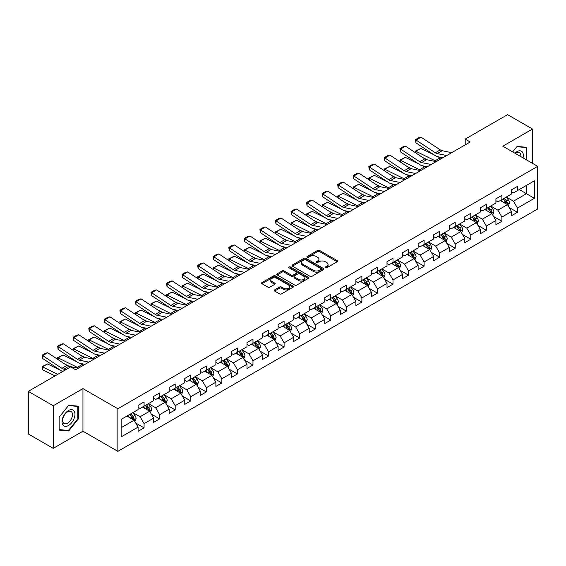 <?xml version="1.0" encoding="UTF-8"?>
<svg xmlns="http://www.w3.org/2000/svg" width="566" height="566" viewBox="0 0 566 566"><rect width="100%" height="100%" fill="white"/><g stroke="black" fill="none" stroke-linecap="round" stroke-linejoin="round"><path stroke-width="0.85" d="M325.415 267.76A0.969 0.559 0 0 0 326.78 267.76L337.18 261.754A1.387 0.799 0 0 0 337.591 261.188A1.387 0.799 0 0 0 337.18 260.622L319.564 250.448A1.387 0.799 0 0 0 317.604 250.448L307.204 256.455A0.969 0.559 0 0 0 306.921 256.851A0.969 0.559 0 0 0 307.204 257.247A0.969 0.559 0 0 0 308.576 257.247L309.92 256.469A4.429 2.554 0 0 1 316.189 256.469L317.653 257.318A4.429 2.554 0 0 1 318.948 259.129A4.429 2.554 0 0 1 317.653 260.933L316.309 261.711A0.969 0.559 0 0 0 316.026 262.108A0.969 0.559 0 0 0 316.309 262.504A0.969 0.559 0 0 0 317.682 262.504L319.026 261.725A4.429 2.554 0 0 1 325.287 261.725L326.759 262.574A4.429 2.554 0 0 1 328.054 264.379A4.429 2.554 0 0 1 326.759 266.19L325.415 266.968A0.969 0.559 0 0 0 325.125 267.364A0.969 0.559 0 0 0 325.415 267.76L325.415 266.968M274.63 289.898A1.387 0.799 0 0 0 274.227 290.464A1.387 0.799 0 0 0 274.63 291.03L279.576 293.881A1.387 0.799 0 0 0 281.535 293.881L293.082 287.217A1.387 0.799 0 0 0 293.492 286.651A1.387 0.799 0 0 0 293.082 286.085L275.465 275.911A1.387 0.799 0 0 0 273.505 275.911L261.959 282.583A1.387 0.799 0 0 0 261.549 283.142A1.387 0.799 0 0 0 261.959 283.707L267.93 287.16A1.387 0.799 0 0 0 269.883 287.16L274.828 284.302A1.387 0.799 0 0 0 275.232 283.736A1.387 0.799 0 0 0 274.828 283.17L271.864 281.465A3.7 2.137 0 0 1 270.781 279.951A3.7 2.137 0 0 1 273.067 277.977A3.7 2.137 0 0 1 277.107 278.437L288.702 285.137A3.7 2.137 0 0 1 289.785 286.651A3.7 2.137 0 0 1 287.5 288.625A3.7 2.137 0 0 1 283.467 288.158L281.535 287.047A1.387 0.799 0 0 0 279.576 287.047L274.63 289.898L274.63 291.03M82.947 388.594L53.232 405.751L28.3 391.361L28.3 433.966L53.232 448.357L82.947 431.2L117.855 451.357L117.855 408.744L82.947 388.594L82.947 431.2M532.514 163.355L532.514 129.041L502.799 146.198L537.7 166.347L117.855 408.744M532.514 129.041L507.582 114.643L465.202 139.116L465.202 144.875M28.3 391.361L70.686 366.888L75.667 369.768L470.183 141.995L465.202 139.116M310.019 276.307A1.387 0.799 0 0 0 311.979 276.307L323.526 269.635A1.387 0.799 0 0 0 323.936 269.069A1.387 0.799 0 0 0 323.526 268.51L305.909 258.337A1.387 0.799 0 0 0 303.949 258.337L292.396 265.001A1.387 0.799 0 0 0 291.992 265.567A1.387 0.799 0 0 0 292.396 266.133L310.019 276.307M289.41 267.966A0.969 0.559 0 0 1 290.393 268.107L308.286 278.437L296.754 285.094A1.387 0.799 0 0 1 294.794 285.094L277.177 274.92L277.177 273.788A1.387 0.799 0 0 0 276.774 274.354A1.387 0.799 0 0 0 277.177 274.92M277.177 273.788L282.123 270.937A1.387 0.799 0 0 1 284.075 270.937L291.221 275.062A1.387 0.799 0 0 0 293.181 275.062L296.464 273.173A1.387 0.799 0 0 0 296.867 272.607A1.387 0.799 0 0 0 296.464 272.041L289.021 267.746A0.969 0.559 0 0 1 288.738 267.35A0.969 0.559 0 0 1 289.339 266.834A0.969 0.559 0 0 1 290.393 266.954L308.307 277.298A1.387 0.799 0 0 1 308.711 277.864A1.387 0.799 0 0 1 308.307 278.422L308.307 277.298M117.855 451.357L537.7 208.96L537.7 166.347M135.755 423.057L144.082 427.861L144.082 423.658L153.655 418.132L153.655 422.335L159.64 418.882L159.64 414.68L169.213 409.147L169.213 413.35L175.198 409.897L175.198 405.695L184.771 400.169L184.771 404.372L190.756 400.919L190.756 396.716L200.329 391.184L200.329 395.386L206.314 391.934L206.314 387.731L215.887 382.206L215.887 386.408L221.865 382.956L221.865 378.746L231.444 373.22L231.444 377.423L237.423 373.97L237.423 369.768L247.002 364.242L247.002 368.445L252.981 364.992L252.981 360.783L262.553 355.257L262.553 359.46L268.539 356.007L268.539 351.804L278.111 346.279L278.111 350.481L284.097 347.022L284.097 342.819L293.669 337.294L293.669 341.496L299.655 338.043L299.655 333.841L309.227 328.315L309.227 332.518L315.212 329.058L315.212 324.856L324.785 319.33L324.785 323.533L330.77 320.08L330.77 315.878L340.343 310.352L340.343 314.555L346.328 311.095L346.328 306.892L355.901 301.367L355.901 305.569L361.886 302.117L361.886 297.914L371.459 292.389L371.459 296.591L377.437 293.131L377.437 288.929L387.017 283.403L387.017 287.606L392.995 284.153L392.995 279.951L402.575 274.418L402.575 278.628L408.553 275.168L408.553 270.965L418.125 265.44L418.125 269.642L424.111 266.19L424.111 261.987L433.683 256.455L433.683 260.657L439.669 257.205L439.669 253.002L449.241 247.476L449.241 251.679L455.227 248.226L455.227 244.024L464.799 238.491L464.799 242.694L470.785 239.241L470.785 235.039L480.357 229.513L480.357 233.716L486.343 230.263L486.343 226.06L495.915 220.528L495.915 224.73L501.901 221.278L501.901 217.075L511.473 211.55L511.473 215.752L517.458 212.3L517.458 208.097L534.41 198.305L534.41 180.802L526.43 185.407L526.43 193.699L534.41 198.305M144.082 427.861L138.097 431.313L138.097 427.111L121.145 436.902L121.145 419.399L138.097 409.607L138.097 405.405L144.082 401.952L144.082 406.155L153.655 400.629L153.655 396.426L159.64 392.974L159.64 397.176L169.213 391.644L169.213 387.441L175.198 383.989L175.198 388.191L184.771 382.666L184.771 378.463L190.756 375.003L190.756 379.213L200.329 373.68L200.329 369.478L206.314 366.025L206.314 370.228L215.887 364.702L215.887 360.5L221.865 357.04L221.865 361.25L231.444 355.717L231.444 351.514L237.423 348.062L237.423 352.264L247.002 346.739L247.002 342.536L252.981 339.076L252.981 343.279L262.553 337.753L262.553 333.551L268.539 330.098L268.539 334.301L278.111 328.775L278.111 324.573L284.097 321.113L284.097 325.316L293.669 319.79L293.669 315.587L299.655 312.135L299.655 316.337L309.227 310.812L309.227 306.609L315.212 303.15L315.212 307.352L324.785 301.827L324.785 297.624L330.77 294.171L330.77 298.374L340.343 292.848L340.343 288.639L346.328 285.186L346.328 289.389L355.901 283.863L355.901 279.661L361.886 276.208L361.886 280.411L371.459 274.885L371.459 270.675L377.437 267.223L377.437 271.425L387.017 265.9L387.017 261.697L392.995 258.245L392.995 262.447L402.575 256.914L402.575 252.712L408.553 249.259L408.553 253.462L418.125 247.936L418.125 243.734L424.111 240.281L424.111 244.484L433.683 238.951L433.683 234.749L439.669 231.296L439.669 235.498L449.241 229.973L449.241 225.77L455.227 222.318L455.227 226.52L464.799 220.988L464.799 216.785L470.785 213.332L470.785 217.535L480.357 212.009L480.357 207.807L486.343 204.347L486.343 208.557L495.915 203.024L495.915 198.822L501.901 195.369L501.901 199.572L511.473 194.046L511.473 189.843L517.458 186.384L517.458 190.593L534.41 180.802M142.483 407.074L149.665 411.22L140.092 416.753L132.911 412.607M138.097 407.308L140.092 408.461L144.082 406.155M140.092 416.753L144.082 423.658M149.665 411.22L153.655 418.132M158.041 398.096L165.222 402.242L155.65 407.768L148.469 403.622M153.655 398.322L155.65 399.476L159.64 397.176M155.65 407.768L159.64 414.68M165.222 402.242L169.213 409.147M173.599 389.111L180.78 393.257L171.208 398.782L164.027 394.643M169.213 389.344L171.208 390.498L175.198 388.191M171.208 398.782L175.198 405.695M180.78 393.257L184.771 400.169M189.157 380.133L196.338 384.279L186.766 389.804L179.585 385.658M184.771 380.359L186.766 381.512L190.756 379.213M186.766 389.804L190.756 396.716M196.338 384.279L200.329 391.184M204.715 371.147L211.896 375.293L202.324 380.819L195.143 376.673M200.329 371.381L202.324 372.534L206.314 370.228M202.324 380.819L206.314 387.731M211.896 375.293L215.887 382.206M220.273 362.169L227.454 366.315L217.882 371.841L210.701 367.695M215.887 362.396L217.882 363.549L221.865 361.25M217.882 371.841L221.865 378.746M227.454 366.315L231.444 373.22M235.831 353.184L243.012 357.33L233.44 362.856L226.259 358.71M231.444 353.417L233.44 354.571L237.423 352.264M233.44 362.856L237.423 369.768M243.012 357.33L247.002 364.242M251.389 344.206L258.57 348.352L248.99 353.877L241.816 349.731M247.002 344.432L248.99 345.585L252.981 343.279M248.99 353.877L252.981 360.783M258.57 348.352L262.553 355.257M266.947 335.221L274.121 339.367L264.548 344.892L257.367 340.746M262.553 335.454L264.548 336.6L268.539 334.301M264.548 344.892L268.539 351.804M274.121 339.367L278.111 346.279M282.505 326.242L289.679 330.388L280.106 335.914L272.925 331.768M278.111 326.469L280.106 327.622L284.097 325.316M280.106 335.914L284.097 342.819M289.679 330.388L293.669 337.294M298.056 317.257L305.237 321.403L295.664 326.929L288.483 322.783M293.669 317.491L295.664 318.637L299.655 316.337M295.664 326.929L299.655 333.841M305.237 321.403L309.227 328.315M313.614 308.279L320.795 312.425L311.222 317.95L304.041 313.805M309.227 308.505L311.222 309.659L315.212 307.352M311.222 317.95L315.212 324.856M320.795 312.425L324.785 319.33M329.171 299.294L336.353 303.44L326.78 308.965L319.599 304.819M324.785 299.527L326.78 300.673L330.77 298.374M326.78 308.965L330.77 315.878M336.353 303.44L340.343 310.352M344.729 290.316L351.911 294.454L342.338 299.987L335.157 295.841M340.343 290.542L342.338 291.695L346.328 289.389M342.338 299.987L346.328 306.892M351.911 294.454L355.901 301.367M360.287 281.33L367.468 285.476L357.896 291.002L350.715 286.856M355.901 281.564L357.896 282.71L361.886 280.411M357.896 291.002L361.886 297.914M367.468 285.476L371.459 292.389M375.845 272.345L383.026 276.491L373.454 282.024L366.273 277.878M371.459 272.579L373.454 273.732L377.437 271.425M373.454 282.024L377.437 288.929M383.026 276.491L387.017 283.403M391.403 263.367L398.584 267.513L389.012 273.038L381.831 268.892M387.017 263.593L389.012 264.747L392.995 262.447M389.012 273.038L392.995 279.951M398.584 267.513L402.575 274.418M406.961 254.382L414.142 258.528L404.563 264.06L397.389 259.914M402.575 254.615L404.563 255.768L408.553 253.462M404.563 264.06L408.553 270.965M414.142 258.528L418.125 265.44M422.519 245.403L429.7 249.549L420.121 255.075L412.939 250.929M418.125 245.63L420.121 246.783L424.111 244.484M420.121 255.075L424.111 261.987M429.7 249.549L433.683 256.455M438.077 236.418L445.251 240.564L435.678 246.097L428.497 241.951M433.683 236.652L435.678 237.805L439.669 235.498M435.678 246.097L439.669 253.002M445.251 240.564L449.241 247.476M453.628 227.44L460.809 231.586L451.236 237.112L444.055 232.966M449.241 227.666L451.236 228.82L455.227 226.52M451.236 237.112L455.227 244.024M460.809 231.586L464.799 238.491M469.186 218.455L476.367 222.601L466.794 228.133L459.613 223.987M464.799 218.688L466.794 219.841L470.785 217.535M466.794 228.133L470.785 235.039M476.367 222.601L480.357 229.513M484.744 209.477L491.925 213.623L482.352 219.148L475.171 215.002M480.357 209.703L482.352 210.856L486.343 208.557M482.352 219.148L486.343 226.06M491.925 213.623L495.915 220.528M500.302 200.491L507.483 204.637L497.91 210.163L490.729 206.024M495.915 200.725L497.91 201.878L501.901 199.572M497.91 210.163L501.901 217.075M507.483 204.637L511.473 211.55M519.248 189.553L526.43 193.699L513.468 201.185L506.287 197.039M511.473 191.74L513.468 192.893L517.458 190.593M513.468 201.185L517.458 208.097M53.232 405.751L53.232 448.357M121.145 427.691L134.107 420.205L126.926 416.06M134.107 420.205L138.097 427.111M509.131 207.489L517.458 212.3M493.573 216.474L501.901 221.278M478.015 225.452L486.343 230.263M462.457 234.437L470.785 239.241M446.899 243.415L455.227 248.226M431.342 252.401L439.669 257.205M415.784 261.379L424.111 266.19M400.226 270.364L408.553 275.168M384.668 279.342L392.995 284.153M369.117 288.327L377.437 293.131M353.559 297.306L361.886 302.117M338.001 306.291L346.328 311.095M322.443 315.269L330.77 320.08M306.885 324.254L315.212 329.058M291.327 333.233L299.655 338.043M275.769 342.218L284.097 347.022M260.211 351.196L268.539 356.007M244.654 360.181L252.981 364.992M229.096 369.166L237.423 373.97M213.538 378.145L221.865 382.956M197.987 387.13L206.314 391.934M182.429 396.108L190.756 400.919M166.871 405.093L175.198 409.897M151.313 414.071L159.64 418.882M526.677 159.987L526.677 147.294L517.055 146.438L512.669 151.9M59.062 430.103L68.691 430.959L78.313 418.989L78.313 406.162L68.691 405.298L59.062 417.269L59.062 430.103M77.811 418.706L78.313 418.989M67.672 430.379L68.691 430.959M325.797 267.895L326.759 267.343A4.429 2.554 0 0 0 328.054 265.532L328.054 264.379M318.948 259.129L318.948 260.275A4.429 2.554 0 0 1 317.653 262.086L316.698 262.638M337.166 261.768L319.564 251.601A1.387 0.799 0 0 0 317.604 251.601L307.593 257.381M323.511 269.649L305.909 259.49A1.387 0.799 0 0 0 303.949 259.49L292.417 266.147M321.078 269.466A0.969 0.559 0 0 0 321.361 269.069A0.969 0.559 0 0 0 321.078 268.68L305.612 259.744A0.969 0.559 0 0 0 304.246 259.744L302.824 260.565A4.429 2.554 0 0 0 301.529 262.376A4.429 2.554 0 0 0 302.824 264.188L313.394 270.286A4.429 2.554 0 0 0 319.663 270.286L321.078 269.466L321.078 270.619A0.969 0.559 0 0 0 321.361 270.223L321.361 269.069M301.529 262.376L301.529 263.53A4.429 2.554 0 0 0 302.824 265.334L302.824 264.188M321.078 270.619L319.663 271.439A4.429 2.554 0 0 1 313.394 271.439L302.824 265.334M277.199 274.935L282.123 272.09L282.123 270.937M296.867 272.607L296.867 273.753A1.387 0.799 0 0 1 296.464 274.319L293.181 276.215A1.387 0.799 0 0 1 291.221 276.215L284.075 272.09A1.387 0.799 0 0 0 282.123 272.09M298.636 279.342A3.7 2.137 0 0 0 302.676 279.809A3.7 2.137 0 0 0 304.961 277.835A3.7 2.137 0 0 0 303.878 276.321L299.789 273.958A1.387 0.799 0 0 0 297.829 273.958L294.553 275.854A1.387 0.799 0 0 0 294.15 276.42A1.387 0.799 0 0 0 294.553 276.986L298.636 279.342L298.636 280.495A3.7 2.137 0 0 0 302.676 280.962A3.7 2.137 0 0 0 304.961 278.981L304.961 277.835M294.15 276.42L294.15 277.573A1.387 0.799 0 0 0 294.553 278.139L294.553 276.986M298.636 280.495L294.553 278.139M289.785 286.651L289.785 287.797A3.7 2.137 0 0 1 287.5 289.778A3.7 2.137 0 0 1 283.467 289.311L281.535 288.193A1.387 0.799 0 0 0 279.576 288.193L274.651 291.037M270.781 279.951L270.781 281.104A3.7 2.137 0 0 0 271.864 282.618L271.864 281.465M274.807 284.316L271.864 282.618M293.082 286.085L293.082 287.217L275.465 277.064A1.387 0.799 0 0 0 273.505 277.064L261.973 283.722M508.268 206.003L509.457 203.017A3.736 2.158 -120 0 0 508.268 199.833L506.209 197.088M415.677 152.877L415.423 151.087L420.899 148.391L434.44 155.077M437.801 156.732L440.107 157.872A10.577 6.106 60 0 1 441.381 158.629M502.615 201.829L501.221 199.961M420.899 148.391L415.911 151.264L435.12 160.751A10.577 6.106 60 0 1 436.393 161.508M415.423 151.087L415.911 151.264L416.024 153.11M427.479 159.867L422.611 157.461M506.903 204.305L507.44 203.173A3.736 2.158 -120 0 0 506.372 200.923L504.313 198.178M503.372 198.723L505.657 201.765A1.903 1.097 60 0 1 506.004 202.345L507.44 203.173M503.117 198.871L505.176 201.616A3.736 2.158 60 0 1 506.245 203.866M446.723 155.544L437.193 153.584A7.054 4.068 60 0 1 435.304 152.756L416.088 140.064L415.911 142.83L435.12 155.523A10.577 6.106 -120 0 0 437.957 156.768L442.86 157.773M451.71 152.664L442.173 150.705A7.054 4.068 60 0 1 440.284 149.877L421.076 137.184L416.088 140.064L415.494 139.611L418.982 137.595L421.076 137.184M415.911 142.83L415.494 139.611M525.566 147.195L526.182 147.556L526.182 159.697M512.69 151.907L516.857 146.721L526.182 147.556M523.026 157.879A9.169 5.292 120 0 0 521.442 151.214A9.169 5.292 120 0 0 514.876 153.174M520.812 156.598A6.941 4.004 120 0 0 519.418 152.615A6.941 4.004 120 0 0 515.272 153.4M68.493 425.505A9.169 5.292 120 0 0 74.974 414.277A9.169 5.292 120 0 0 68.493 410.534A9.169 5.292 120 0 0 62.005 421.762A9.169 5.292 120 0 0 68.493 425.505M67.58 423.156A6.941 4.004 120 0 0 72.115 417.043A6.941 4.004 120 0 0 71.054 411.482A6.941 4.004 120 0 0 67.58 411.822A6.941 4.004 120 0 0 63.045 417.941A6.941 4.004 120 0 0 64.114 423.502A6.941 4.004 120 0 0 67.58 423.156M59.168 417.184L68.493 405.581L77.811 406.416L77.811 418.847L68.493 430.45L59.168 429.615L59.147 417.17M77.195 406.063L77.811 406.416M492.717 214.988L493.899 211.995A3.736 2.158 -120 0 0 492.71 208.812L490.651 206.066M400.12 161.862L399.865 160.072L405.341 157.369L418.882 164.055M422.243 165.718L424.55 166.857A10.577 6.106 60 0 1 425.823 167.607M487.064 210.814L485.663 208.946M405.341 157.369L400.353 160.249L419.562 169.736A10.577 6.106 60 0 1 420.835 170.486M399.865 160.072L400.353 160.249L400.466 162.088M411.921 168.852L407.053 166.446M491.345 213.29L491.882 212.158A3.736 2.158 -120 0 0 490.814 209.908L488.755 207.163M487.821 207.701L490.099 210.75A1.903 1.097 60 0 1 490.446 211.33L491.882 212.158M487.559 207.849L489.618 210.602A3.736 2.158 60 0 1 490.687 212.844M477.159 223.966L478.341 220.981A3.736 2.158 -120 0 0 477.152 217.797L475.093 215.052M384.562 170.84L384.307 169.05L389.783 166.354L403.325 173.04M406.685 174.696L408.992 175.835A10.577 6.106 60 0 1 410.265 176.592M471.506 219.792L470.105 217.924M389.783 166.354L384.795 169.234L404.004 178.714A10.577 6.106 60 0 1 405.277 179.472M384.307 169.05L384.795 169.234L384.908 171.074M396.37 177.83L391.495 175.425M475.787 222.268L476.324 221.136A3.736 2.158 -120 0 0 475.256 218.893L473.197 216.141M472.263 216.686L474.541 219.728A1.903 1.097 60 0 1 474.888 220.308L476.324 221.136M472.002 216.835L474.06 219.58A3.736 2.158 60 0 1 475.129 221.83M431.165 164.522L421.635 162.569A7.054 4.068 60 0 1 419.746 161.742L400.537 149.049L400.353 151.815L419.562 164.508A10.577 6.106 -120 0 0 422.399 165.753L427.302 166.758M436.153 161.643L426.623 159.69A7.054 4.068 60 0 1 424.726 158.862L405.518 146.169L400.537 149.049L399.936 148.589L403.424 146.573L405.518 146.169M400.353 151.815L399.936 148.589M415.607 173.507L406.077 171.548A7.054 4.068 60 0 1 404.188 170.72L384.979 158.027L384.795 160.794L404.004 173.493A10.577 6.106 -120 0 0 406.841 174.731L411.744 175.736M420.595 170.628L411.065 168.675A7.054 4.068 60 0 1 409.176 167.84L389.96 155.148L384.979 158.027L384.378 157.574L387.866 155.558L389.96 155.148M384.795 160.794L384.378 157.574M461.601 232.951L462.783 229.959A3.736 2.158 -120 0 0 461.594 226.775L459.535 224.03M369.004 179.825L368.749 178.035L374.225 175.333L387.767 182.019M391.127 183.681L393.434 184.82A10.577 6.106 60 0 1 394.707 185.57M455.948 228.777L454.548 226.909M374.225 175.333L369.237 178.212L388.446 187.7A10.577 6.106 60 0 1 389.719 188.45M368.749 178.035L369.237 178.212L369.35 180.052M380.812 186.815L375.937 184.41M460.236 231.253L460.766 230.121A3.736 2.158 -120 0 0 459.698 227.872L457.639 225.126M456.705 225.664L458.984 228.714A1.903 1.097 60 0 1 459.33 229.294L460.766 230.121M456.444 225.813L458.502 228.565A3.736 2.158 60 0 1 459.571 230.808M446.043 241.93L447.225 238.944A3.736 2.158 -120 0 0 446.036 235.76L443.977 233.015M353.446 188.803L353.191 187.013L358.667 184.318L372.209 191.004M375.569 192.659L377.876 193.798A10.577 6.106 60 0 1 379.149 194.555M440.39 237.755L438.99 235.895M358.667 184.318L353.679 187.197L372.895 196.678A10.577 6.106 60 0 1 374.161 197.435M353.191 187.013L353.679 187.197L353.792 189.037M365.254 195.794L360.386 193.388M444.678 240.232L445.209 239.1A3.736 2.158 -120 0 0 444.14 236.857L442.081 234.105M441.147 234.649L443.433 237.692A1.903 1.097 60 0 1 443.772 238.272L445.209 239.1M440.886 234.798L442.945 237.543A3.736 2.158 60 0 1 444.013 239.793M430.485 250.915L431.674 247.922A3.736 2.158 -120 0 0 430.478 244.738L428.42 241.993M337.888 197.789L337.633 195.999L343.109 193.296L356.651 199.982M360.011 201.645L362.318 202.784A10.577 6.106 60 0 1 363.591 203.534M424.833 246.741L423.432 244.873M343.109 193.296L338.128 196.176L357.337 205.663A10.577 6.106 60 0 1 358.603 206.413M337.633 195.999L338.128 196.176L338.235 198.015M349.696 204.779L344.828 202.373M429.12 249.217L429.651 248.085A3.736 2.158 -120 0 0 428.582 245.835L426.523 243.09M425.59 243.628L427.875 246.677A1.903 1.097 60 0 1 428.221 247.257L429.651 248.085M425.328 243.776L427.387 246.528A3.736 2.158 60 0 1 428.455 248.778M400.049 182.485L390.519 180.533A7.054 4.068 60 0 1 388.63 179.705L369.421 167.012L369.237 169.779L388.446 182.471A10.577 6.106 -120 0 0 391.283 183.717L396.186 184.721M405.037 179.606L395.507 177.653A7.054 4.068 60 0 1 393.618 176.825L374.409 164.133L369.421 167.012L368.82 166.553L372.308 164.536L374.409 164.133M369.237 169.779L368.82 166.553M384.491 191.471L374.961 189.511A7.054 4.068 60 0 1 373.072 188.683L353.863 175.991L353.679 178.757L372.895 191.457A10.577 6.106 -120 0 0 375.725 192.695L380.628 193.699M389.479 188.591L379.949 186.639A7.054 4.068 60 0 1 378.06 185.811L358.851 173.111L353.863 175.991L353.262 175.538L356.757 173.521L358.851 173.111M353.679 178.757L353.262 175.538M368.933 200.449L359.403 198.496A7.054 4.068 60 0 1 357.514 197.668L338.305 184.976L338.128 187.742L357.337 200.435A10.577 6.106 -120 0 0 360.167 201.68L365.07 202.685M373.921 197.569L364.391 195.617A7.054 4.068 60 0 1 362.502 194.789L343.293 182.096L338.305 184.976L337.704 184.516L341.199 182.5L343.293 182.096M338.128 187.742L337.704 184.516M414.928 259.893L416.116 256.907A3.736 2.158 -120 0 0 414.92 253.724L412.862 250.979M322.33 206.767L322.075 204.977L327.551 202.281L341.093 208.967M344.453 210.623L346.767 211.769A10.577 6.106 60 0 1 348.033 212.519M409.275 255.719L407.874 253.858M327.551 202.281L322.57 205.161L341.779 214.641A10.577 6.106 60 0 1 343.046 215.398M322.075 204.977L322.57 205.161L322.677 207M334.138 213.757L329.27 211.351M413.562 258.195L414.093 257.063A3.736 2.158 -120 0 0 413.024 254.82L410.966 252.068M410.032 252.613L412.317 255.662A1.903 1.097 60 0 1 412.664 256.235L414.093 257.063M409.77 252.761L411.829 255.507A3.736 2.158 60 0 1 412.897 257.756M353.382 209.434L343.845 207.481A7.054 4.068 60 0 1 341.956 206.647L322.747 193.954L322.57 196.72L341.779 209.42A10.577 6.106 -120 0 0 344.609 210.658L349.512 211.663M358.363 206.555L348.833 204.602A7.054 4.068 60 0 1 346.944 203.774L327.735 191.075L322.747 193.954L322.146 193.501L325.641 191.485L327.735 191.075M322.57 196.72L322.146 193.501M399.37 268.878L400.558 265.886A3.736 2.158 -120 0 0 399.363 262.709L397.304 259.957M306.772 215.752L306.517 213.962L312 211.26L325.535 217.945M328.896 219.608L331.209 220.747A10.577 6.106 60 0 1 332.475 221.497M393.717 264.704L392.316 262.836M312 211.26L307.013 214.139L326.221 223.627A10.577 6.106 60 0 1 327.495 224.377M306.517 213.962L307.013 214.139L307.119 215.979M318.58 222.742L313.713 220.337M398.004 267.18L398.542 266.048A3.736 2.158 -120 0 0 397.466 263.798L395.408 261.053M394.474 261.591L396.759 264.64A1.903 1.097 60 0 1 397.106 265.221L398.542 266.048M394.212 261.74L396.271 264.492A3.736 2.158 60 0 1 397.339 266.742M337.824 218.412L328.287 216.46A7.054 4.068 60 0 1 326.398 215.632L307.189 202.939L307.013 205.706L326.221 218.398A10.577 6.106 -120 0 0 329.051 219.643L333.954 220.648M342.805 215.54L333.275 213.58A7.054 4.068 60 0 1 331.386 212.752L312.177 200.06L307.189 202.939L306.588 202.479L310.083 200.463L312.177 200.06M307.013 205.706L306.588 202.479M383.812 277.856L385 274.871A3.736 2.158 -120 0 0 383.805 271.687L381.746 268.942M291.214 224.73L290.959 222.947L296.442 220.245L309.977 226.931M313.338 228.586L315.651 229.732A10.577 6.106 60 0 1 316.918 230.482M378.159 273.682L376.765 271.822M296.442 220.245L291.455 223.124L310.663 232.605A10.577 6.106 60 0 1 311.937 233.362M290.959 222.947L291.455 223.124L291.568 224.964M303.022 231.72L298.155 229.315M382.446 276.158L382.984 275.026A3.736 2.158 -120 0 0 381.909 272.784L379.857 270.032M378.916 270.576L381.201 273.626A1.903 1.097 60 0 1 381.548 274.199L382.984 275.026M378.654 270.725L380.713 273.47A3.736 2.158 60 0 1 381.788 275.72M322.266 227.398L312.729 225.445A7.054 4.068 60 0 1 310.84 224.617L291.632 211.917L291.455 214.684L310.663 227.383A10.577 6.106 -120 0 0 313.5 228.622L318.396 229.626M327.247 224.518L317.717 222.565A7.054 4.068 60 0 1 315.828 221.738L296.619 209.038L291.632 211.917L291.037 211.465L294.525 209.448L296.619 209.038M291.455 214.684L291.037 211.465M368.254 286.842L369.442 283.849A3.736 2.158 -120 0 0 368.247 280.672L366.188 277.92M275.656 233.716L275.401 231.926L280.885 229.223L294.419 235.909M297.787 237.571L300.093 238.71A10.577 6.106 60 0 1 301.367 239.468M362.601 282.667L361.207 280.8M280.885 229.223L275.897 232.102L295.105 241.59A10.577 6.106 60 0 1 296.379 242.34M275.401 231.926L275.897 232.102L276.01 233.942M287.464 240.706L282.597 238.3M366.888 285.144L367.426 284.012A3.736 2.158 -120 0 0 366.358 281.762L364.299 279.017M363.358 279.554L365.643 282.604A1.903 1.097 60 0 1 365.99 283.184L367.426 284.012M363.096 279.71L365.155 282.455A3.736 2.158 60 0 1 366.23 284.705M306.708 236.376L297.178 234.423A7.054 4.068 60 0 1 295.282 233.595L276.074 220.903L275.897 223.669L295.105 236.362A10.577 6.106 -120 0 0 297.942 237.607L302.838 238.611M311.696 233.503L302.159 231.544A7.054 4.068 60 0 1 300.27 230.716L281.061 218.023L276.074 220.903L275.479 220.443L278.967 218.426L281.061 218.023M275.897 223.669L275.479 220.443M352.696 295.82L353.884 292.834A3.736 2.158 -120 0 0 352.689 289.65L350.637 286.905M260.105 242.694L259.851 240.911L265.327 238.208L278.861 244.894M282.229 246.55L284.535 247.696A10.577 6.106 60 0 1 285.809 248.446M347.043 291.646L345.649 289.785M265.327 238.208L260.339 241.088L279.547 250.575A10.577 6.106 60 0 1 280.821 251.325M259.851 240.911L260.339 241.088L260.452 242.927M271.906 249.684L267.039 247.278M351.33 294.122L351.868 292.99A3.736 2.158 -120 0 0 350.8 290.747L348.741 287.995M347.8 288.54L350.085 291.589A1.903 1.097 60 0 1 350.432 292.162L351.868 292.99M347.545 288.688L349.604 291.433A3.736 2.158 60 0 1 350.672 293.683M291.15 245.361L281.62 243.408A7.054 4.068 60 0 1 279.731 242.581L260.516 229.881L260.339 232.647L279.547 245.347A10.577 6.106 -120 0 0 282.384 246.585L287.287 247.59M296.138 242.481L286.601 240.529A7.054 4.068 60 0 1 284.712 239.701L265.504 227.001L260.516 229.881L259.921 229.428L263.409 227.412L265.504 227.001M260.339 232.647L259.921 229.428M337.138 304.805L338.327 301.812A3.736 2.158 -120 0 0 337.138 298.636L335.079 295.884M244.547 251.679L244.293 249.889L249.769 247.186L263.31 253.872M266.671 255.535L268.977 256.674A10.577 6.106 60 0 1 270.251 257.431M331.485 300.631L330.091 298.763M249.769 247.186L244.781 250.066L263.989 259.553A10.577 6.106 60 0 1 265.263 260.303M244.293 249.889L244.781 250.066L244.894 251.905M256.348 258.669L251.481 256.264M335.772 303.107L336.31 301.975A3.736 2.158 -120 0 0 335.242 299.725L333.183 296.98M332.242 297.518L334.527 300.567A1.903 1.097 60 0 1 334.874 301.147L336.31 301.975M331.987 297.674L334.046 300.419A3.736 2.158 60 0 1 335.114 302.668M275.592 254.346L266.062 252.386A7.054 4.068 60 0 1 264.173 251.559L244.965 238.866L244.781 241.632L263.989 254.325A10.577 6.106 -120 0 0 266.827 255.57L271.73 256.575M280.58 251.467L271.05 249.507A7.054 4.068 60 0 1 269.154 248.679L249.946 235.987L244.965 238.866L244.363 238.406L247.851 236.39L249.946 235.987M244.781 241.632L244.363 238.406M321.587 313.783L322.769 310.798A3.736 2.158 -120 0 0 321.58 307.614L319.521 304.869M228.989 260.657L228.735 258.874L234.211 256.172L247.752 262.857M251.113 264.52L253.419 265.659A10.577 6.106 60 0 1 254.693 266.409M315.934 309.616L314.533 307.748M234.211 256.172L229.223 259.051L248.432 268.539A10.577 6.106 60 0 1 249.705 269.289M228.735 258.874L229.223 259.051L229.336 260.891M240.798 267.647L235.923 265.242M320.215 312.085L320.752 310.96A3.736 2.158 -120 0 0 319.684 308.711L317.625 305.958M316.691 306.503L318.969 309.552A1.903 1.097 60 0 1 319.316 310.126L320.752 310.96M316.429 306.652L318.488 309.397A3.736 2.158 60 0 1 319.557 311.647M260.035 263.324L250.505 261.372A7.054 4.068 60 0 1 248.615 260.544L229.407 247.844L229.223 250.611L248.432 263.31A10.577 6.106 -120 0 0 251.269 264.548L256.172 265.553M265.022 260.445L255.492 258.492A7.054 4.068 60 0 1 253.603 257.664L234.388 244.965L229.407 247.844L228.805 247.392L232.293 245.375L234.388 244.965M229.223 250.611L228.805 247.392M306.029 322.769L307.211 319.783A3.736 2.158 -120 0 0 306.022 316.599L303.963 313.847M213.432 269.642L213.177 267.852L218.653 265.15L232.194 271.836M235.555 273.498L237.862 274.637A10.577 6.106 60 0 1 239.135 275.394M300.376 318.594L298.975 316.727M218.653 265.15L213.665 268.029L232.874 277.517A10.577 6.106 60 0 1 234.147 278.274M213.177 267.852L213.665 268.029L213.778 269.869M225.24 276.632L220.365 274.227M304.664 321.071L305.194 319.939A3.736 2.158 -120 0 0 304.126 317.689L302.067 314.944M301.133 315.481L303.411 318.531A1.903 1.097 60 0 1 303.758 319.111L305.194 319.939M300.871 315.637L302.93 318.382A3.736 2.158 60 0 1 303.999 320.632M244.477 272.31L234.947 270.35A7.054 4.068 60 0 1 233.058 269.522L213.849 256.83L213.665 259.596L232.874 272.288A10.577 6.106 -120 0 0 235.711 273.534L240.614 274.538M249.465 269.43L239.934 267.47A7.054 4.068 60 0 1 238.045 266.643L218.837 253.95L213.849 256.83L213.248 256.37L216.736 254.36L218.837 253.95M213.665 259.596L213.248 256.37M290.471 331.747L291.653 328.761A3.736 2.158 -120 0 0 290.464 325.577L288.405 322.832M197.874 278.621L197.619 276.838L203.095 274.135L216.636 280.821M219.997 282.484L222.304 283.623A10.577 6.106 60 0 1 223.577 284.373M284.818 327.58L283.417 325.712M203.095 274.135L198.107 277.015L217.323 286.502A10.577 6.106 60 0 1 218.589 287.252M197.619 276.838L198.107 277.015L198.22 278.854M209.682 285.611L204.814 283.212M289.106 330.049L289.636 328.924A3.736 2.158 -120 0 0 288.568 326.674L286.509 323.922M285.575 324.467L287.861 327.516A1.903 1.097 60 0 1 288.2 328.089L289.636 328.924M285.314 324.615L287.372 327.367A3.736 2.158 60 0 1 288.441 329.61M228.919 281.288L219.389 279.335A7.054 4.068 60 0 1 217.5 278.507L198.291 265.808L198.107 268.581L217.323 281.274A10.577 6.106 -120 0 0 220.153 282.512L225.056 283.524M233.907 278.408L224.377 276.456A7.054 4.068 60 0 1 222.488 275.628L203.279 262.928L198.291 265.808L197.69 265.355L201.178 263.339L203.279 262.928M198.107 268.581L197.69 265.355M274.913 340.732L276.102 337.746A3.736 2.158 -120 0 0 274.906 334.563L272.847 331.81M182.316 287.606L182.061 285.816L187.537 283.113L201.079 289.799M204.439 291.462L206.746 292.601A10.577 6.106 60 0 1 208.019 293.358M269.26 336.558L267.86 334.69M187.537 283.113L182.549 285.993L201.765 295.48A10.577 6.106 60 0 1 203.031 296.237M182.061 285.816L182.549 285.993L182.662 287.839M194.124 294.596L189.256 292.19M273.548 339.034L274.078 337.902A3.736 2.158 -120 0 0 273.01 335.652L270.951 332.907M270.017 333.445L272.303 336.494A1.903 1.097 60 0 1 272.649 337.074L274.078 337.902M269.756 333.6L271.814 336.346A3.736 2.158 60 0 1 272.883 338.595M213.361 290.273L203.831 288.313A7.054 4.068 60 0 1 201.942 287.486L182.733 274.793L182.549 277.559L201.765 290.252A10.577 6.106 -120 0 0 204.595 291.497L209.498 292.502M218.349 287.394L208.819 285.434A7.054 4.068 60 0 1 206.93 284.606L187.721 271.913L182.733 274.793L182.132 274.333L185.627 272.324L187.721 271.913M182.549 277.559L182.132 274.333M259.355 349.71L260.544 346.725A3.736 2.158 -120 0 0 259.348 343.541L257.289 340.796M166.758 296.591L166.503 294.801L171.979 292.098L185.521 298.784M188.881 300.447L191.195 301.586A10.577 6.106 60 0 1 192.461 302.336M253.702 345.543L252.302 343.675M171.979 292.098L166.998 294.978L186.207 304.466A10.577 6.106 60 0 1 187.473 305.215M166.503 294.801L166.998 294.978L167.104 296.817M178.566 303.574L173.698 301.176M257.99 348.012L258.52 346.887A3.736 2.158 -120 0 0 257.452 344.637L255.393 341.892M254.459 342.43L256.745 345.479A1.903 1.097 60 0 1 257.091 346.059L258.52 346.887M254.198 342.579L256.257 345.331A3.736 2.158 60 0 1 257.325 347.574M197.803 299.251L188.273 297.299A7.054 4.068 60 0 1 186.384 296.471L167.175 283.771L166.998 286.545L186.207 299.237A10.577 6.106 -120 0 0 189.037 300.475L193.94 301.487M202.791 296.372L193.261 294.419A7.054 4.068 60 0 1 191.372 293.591L172.163 280.899L167.175 283.771L166.574 283.318L170.069 281.302L172.163 280.899M166.998 286.545L166.574 283.318M243.797 358.695L244.986 355.71A3.736 2.158 -120 0 0 243.79 352.526L241.732 349.774M151.2 305.569L150.945 303.779L156.421 301.084L169.963 307.77M173.323 309.425L175.637 310.564A10.577 6.106 60 0 1 176.903 311.321M238.145 354.521L236.744 352.653M156.421 301.084L151.44 303.956L170.649 313.444A10.577 6.106 60 0 1 171.923 314.201M150.945 303.779L151.44 303.956L151.547 305.803M163.008 312.559L158.14 310.154M242.432 356.997L242.97 355.865A3.736 2.158 -120 0 0 241.894 353.616L239.835 350.87M238.902 351.408L241.187 354.457A1.903 1.097 60 0 1 241.533 355.038L242.97 355.865M238.64 351.564L240.699 354.309A3.736 2.158 60 0 1 241.767 356.559M182.252 308.237L172.715 306.277A7.054 4.068 60 0 1 170.826 305.449L151.617 292.756L151.44 295.523L170.649 308.215A10.577 6.106 -120 0 0 173.479 309.46L178.382 310.465M187.233 305.357L177.703 303.397A7.054 4.068 60 0 1 175.814 302.569L156.605 289.877L151.617 292.756L151.016 292.297L154.511 290.287L156.605 289.877M151.44 295.523L151.016 292.297M228.24 367.681L229.428 364.688A3.736 2.158 -120 0 0 228.232 361.504L226.174 358.759M135.642 314.555L135.387 312.765L140.87 310.062L154.405 316.748M157.765 318.41L160.079 319.549A10.577 6.106 60 0 1 161.345 320.299M222.587 363.506L221.193 361.639M140.87 310.062L135.882 312.941L155.091 322.429A10.577 6.106 60 0 1 156.365 323.179M135.387 312.765L135.882 312.941L135.996 314.781M147.45 321.538L142.582 319.139M226.874 365.976L227.412 364.851A3.736 2.158 -120 0 0 226.336 362.601L224.278 359.856M223.344 360.393L225.629 363.443A1.903 1.097 60 0 1 225.975 364.023L227.412 364.851M223.082 360.542L225.141 363.294A3.736 2.158 60 0 1 226.209 365.537M166.694 317.215L157.157 315.262A7.054 4.068 60 0 1 155.268 314.434L136.059 301.735L135.882 304.508L155.091 317.201A10.577 6.106 -120 0 0 157.928 318.446L162.824 319.45M171.675 314.335L162.145 312.382A7.054 4.068 60 0 1 160.256 311.555L141.047 298.862L136.059 301.735L135.465 301.282L138.953 299.265L141.047 298.862M135.882 304.508L135.465 301.282M212.682 376.659L213.87 373.673A3.736 2.158 -120 0 0 212.675 370.489L210.616 367.737M120.084 323.533L119.829 321.743L125.312 319.047L138.847 325.733M142.208 327.389L144.521 328.528A10.577 6.106 60 0 1 145.787 329.285M207.029 372.485L205.635 370.617M125.312 319.047L120.325 321.92L139.533 331.407A10.577 6.106 60 0 1 140.807 332.164M119.829 321.743L120.325 321.92L120.438 323.766M131.892 330.523L127.025 328.117M211.316 374.961L211.854 373.829A3.736 2.158 -120 0 0 210.785 371.579L208.727 368.834M207.786 369.379L210.071 372.421A1.903 1.097 60 0 1 210.418 373.001L211.854 373.829M207.524 369.527L209.583 372.272A3.736 2.158 60 0 1 210.658 374.522M151.136 326.2L141.606 324.24A7.054 4.068 60 0 1 139.71 323.412L120.501 310.72L120.325 313.486L139.533 326.179A10.577 6.106 -120 0 0 142.37 327.424L147.266 328.429M156.124 323.32L146.587 321.361A7.054 4.068 60 0 1 144.698 320.533L125.489 307.84L120.501 310.72L119.907 310.267L123.395 308.251L125.489 307.84M120.325 313.486L119.907 310.267M197.124 385.644L198.312 382.651A3.736 2.158 -120 0 0 197.117 379.468L195.065 376.723M104.533 332.518L104.278 330.728L109.754 328.025L123.289 334.711M126.657 336.374L128.963 337.513A10.577 6.106 60 0 1 130.237 338.263M191.471 381.47L190.077 379.602M109.754 328.025L104.767 330.905L123.975 340.392A10.577 6.106 60 0 1 125.249 341.142M104.278 330.728L104.767 330.905L104.88 332.744M116.334 339.508L111.467 337.103M195.758 383.946L196.296 382.814A3.736 2.158 -120 0 0 195.228 380.564L193.169 377.819M192.228 378.357L194.513 381.406A1.903 1.097 60 0 1 194.86 381.986L196.296 382.814M191.973 378.505L194.025 381.258A3.736 2.158 60 0 1 195.1 383.5M135.578 335.178L126.048 333.225A7.054 4.068 60 0 1 124.159 332.398L104.943 319.705L104.767 322.471L123.975 335.164A10.577 6.106 -120 0 0 126.812 336.409L131.708 337.414M140.566 332.299L131.029 330.346A7.054 4.068 60 0 1 129.14 329.518L109.931 316.826L104.943 319.705L104.349 319.245L107.837 317.229L109.931 316.826M104.767 322.471L104.349 319.245M181.566 394.622L182.754 391.637A3.736 2.158 -120 0 0 181.566 388.453L179.507 385.708M88.975 341.496L88.721 339.706L94.197 337.011L107.738 343.696M111.099 345.352L113.405 346.491A10.577 6.106 60 0 1 114.679 347.248M175.913 390.448L174.519 388.58M94.197 337.011L89.209 339.89L108.417 349.371A10.577 6.106 60 0 1 109.691 350.128M88.721 339.706L89.209 339.89L89.322 341.73M100.776 348.486L95.909 346.081M180.2 392.924L180.738 391.792A3.736 2.158 -120 0 0 179.67 389.55L177.611 386.797M176.67 387.342L178.955 390.384A1.903 1.097 60 0 1 179.302 390.965L180.738 391.792M176.415 387.491L178.474 390.236A3.736 2.158 60 0 1 179.542 392.486M120.02 344.163L110.49 342.204A7.054 4.068 60 0 1 108.601 341.376L89.386 328.683L89.209 331.45L108.417 344.149A10.577 6.106 -120 0 0 111.254 345.387L116.157 346.392M125.008 341.284L115.471 339.331A7.054 4.068 60 0 1 113.582 338.496L94.373 325.804L89.386 328.683L88.791 328.23L92.279 326.214L94.373 325.804M89.209 331.45L88.791 328.23M166.015 403.608L167.196 400.615A3.736 2.158 -120 0 0 166.008 397.431L163.949 394.686M73.417 350.481L73.163 348.691L78.639 345.989L92.18 352.675M95.541 354.337L97.847 355.476A10.577 6.106 60 0 1 99.121 356.226M160.362 399.433L158.961 397.565M78.639 345.989L73.651 348.868L92.859 358.356A10.577 6.106 60 0 1 94.133 359.106M73.163 348.691L73.651 348.868L73.764 350.708M85.218 357.471L80.351 355.066M164.642 401.91L165.18 400.778A3.736 2.158 -120 0 0 164.112 398.528L162.053 395.783M161.119 396.32L163.397 399.37A1.903 1.097 60 0 1 163.744 399.95L165.18 400.778M160.857 396.469L162.916 399.221A3.736 2.158 60 0 1 163.984 401.464M104.462 353.142L94.932 351.189A7.054 4.068 60 0 1 93.043 350.361L73.835 337.669L73.651 340.435L92.859 353.127A10.577 6.106 -120 0 0 95.696 354.373L100.599 355.377M109.45 350.262L99.92 348.309A7.054 4.068 60 0 1 98.031 347.482L78.816 334.789L73.835 337.669L73.233 337.209L76.721 335.192L78.816 334.789M73.651 340.435L73.233 337.209M150.457 412.586L151.638 409.6A3.736 2.158 -120 0 0 150.45 406.416L148.391 403.671M57.859 359.46L57.605 357.67L63.081 354.974L76.622 361.66M79.983 363.315L82.289 364.454A10.577 6.106 60 0 1 83.563 365.212M144.804 408.411L143.403 406.544M63.081 354.974L58.093 357.853L77.301 367.334A10.577 6.106 60 0 1 78.575 368.091M57.605 357.67L58.093 357.853L58.206 359.693M69.668 366.45L64.793 364.044M149.091 410.888L149.622 409.756A3.736 2.158 -120 0 0 148.554 407.513L146.495 404.761M145.561 405.306L147.839 408.348A1.903 1.097 60 0 1 148.186 408.928L149.622 409.756M145.299 405.454L147.358 408.199A3.736 2.158 60 0 1 148.426 410.449M88.904 362.127L79.374 360.167A7.054 4.068 60 0 1 77.485 359.339L58.277 346.647L58.093 349.413L77.301 362.113A10.577 6.106 -120 0 0 80.139 363.351L85.041 364.355M93.892 359.247L84.362 357.295A7.054 4.068 60 0 1 82.473 356.467L63.258 343.767L58.277 346.647L57.675 346.194L61.163 344.178L63.258 343.767M58.093 349.413L57.675 346.194M134.899 421.571L136.081 418.578A3.736 2.158 -120 0 0 134.892 415.394L132.833 412.649M47.523 363.952L42.535 366.832L42.719 369.81L42.047 366.655L47.523 363.952L61.064 370.638M129.246 417.397L127.845 415.529M42.047 366.655L57.76 374.352M55.065 375.902L42.719 369.81M133.534 419.873L134.064 418.741A3.736 2.158 -120 0 0 132.996 416.491L130.937 413.746M130.003 414.284L132.281 417.333A1.903 1.097 60 0 1 132.628 417.913L134.064 418.741M129.741 414.432L131.8 417.184A3.736 2.158 60 0 1 132.869 419.427M65.989 369.598L63.817 369.152A7.054 4.068 60 0 1 61.927 368.325L42.719 355.632L42.535 358.398L61.744 371.091A10.577 6.106 -120 0 0 62.557 371.579M78.334 368.225L68.804 366.273A7.054 4.068 60 0 1 66.915 365.445L47.707 352.752L42.719 355.632L42.117 355.172L45.605 353.156L47.707 352.752M42.535 358.398L42.117 355.172M326.759 267.343L326.759 266.19M316.309 262.504L316.309 261.711M317.653 262.086L317.653 260.933M307.204 257.247L307.204 256.455M317.604 251.601L317.604 250.448M319.564 251.601L319.564 250.448M337.18 261.754L337.18 260.622M292.396 266.133L292.396 265.001M303.949 259.49L303.949 258.337M305.909 259.49L305.909 258.337M323.526 269.635L323.526 268.51M313.394 271.439L313.394 270.286M319.663 271.439L319.663 270.286M284.075 272.09L284.075 270.937M291.221 276.215L291.221 275.062M293.181 276.215L293.181 275.062M296.464 274.319L296.464 273.173M290.393 268.107L290.393 266.954M279.576 288.193L279.576 287.047M281.535 288.193L281.535 287.047M283.467 289.311L283.467 288.158M274.828 284.302L274.828 283.17M261.959 283.707L261.959 282.583M273.505 277.064L273.505 275.911M275.465 277.064L275.465 275.911M507.115 204.425L509.435 203.088M506.372 200.923L508.268 199.833M503.712 202.458L505.176 201.616M440.107 157.872L435.12 160.751M437.193 153.584L442.173 150.705M435.304 152.756L440.284 149.877M491.557 213.41L493.877 212.066M490.814 209.908L492.71 208.812M488.154 211.443L489.618 210.602M424.55 166.857L419.562 169.736M475.999 222.388L478.32 221.051M475.256 218.893L477.152 217.797M472.596 220.422L474.06 219.58M408.992 175.835L404.004 178.714M421.635 162.569L426.623 159.69M419.746 161.742L424.726 158.862M406.077 171.548L411.065 168.675M404.188 170.72L409.176 167.84M460.441 231.374L462.762 230.029M459.698 227.872L461.594 226.775M457.038 229.407L458.502 228.565M393.434 184.82L388.446 187.7M444.883 240.352L447.204 239.015M444.14 236.857L446.036 235.76M441.48 238.392L442.945 237.543M377.876 193.798L372.895 196.678M429.325 249.337L431.646 248M428.582 245.835L430.478 244.738M425.922 247.37L427.387 246.528M362.318 202.784L357.337 205.663M390.519 180.533L395.507 177.653M388.63 179.705L393.618 176.825M374.961 189.511L379.949 186.639M373.072 188.683L378.06 185.811M359.403 198.496L364.391 195.617M357.514 197.668L362.502 194.789M413.767 258.315L416.088 256.978M413.024 254.82L414.92 253.724M410.371 256.356L411.829 255.507M346.767 211.769L341.779 214.641M343.845 207.481L348.833 204.602M341.956 206.647L346.944 203.774M398.216 267.301L400.53 265.963M397.466 263.798L399.363 262.709M394.813 265.334L396.271 264.492M331.209 220.747L326.221 223.627M328.287 216.46L333.275 213.58M326.398 215.632L331.386 212.752M382.658 276.279L384.972 274.942M381.909 272.784L383.805 271.687M379.255 274.319L380.713 273.47M315.651 229.732L310.663 232.605M312.729 225.445L317.717 222.565M310.84 224.617L315.828 221.738M367.101 285.264L369.414 283.927M366.358 281.762L368.247 280.672M363.697 283.297L365.155 282.455M300.093 238.71L295.105 241.59M297.178 234.423L302.159 231.544M295.282 233.595L300.27 230.716M351.543 294.242L353.863 292.905M350.8 290.747L352.689 289.65M348.14 292.282L349.604 291.433M284.535 247.696L279.547 250.575M281.62 243.408L286.601 240.529M279.731 242.581L284.712 239.701M335.985 303.227L338.305 301.89M335.242 299.725L337.138 298.636M332.582 301.261L334.046 300.419M268.977 256.674L263.989 259.553M266.062 252.386L271.05 249.507M264.173 251.559L269.154 248.679M320.427 312.206L322.747 310.868M319.684 308.711L321.58 307.614M317.024 310.246L318.488 309.397M253.419 265.659L248.432 268.539M250.505 261.372L255.492 258.492M248.615 260.544L253.603 257.664M304.869 321.191L307.189 319.854M304.126 317.689L306.022 316.599M301.466 319.224L302.93 318.382M237.862 274.637L232.874 277.517M234.947 270.35L239.934 267.47M233.058 269.522L238.045 266.643M289.311 330.169L291.632 328.832M288.568 326.674L290.464 325.577M285.908 328.209L287.372 327.367M222.304 283.623L217.323 286.502M219.389 279.335L224.377 276.456M217.5 278.507L222.488 275.628M273.753 339.154L276.074 337.817M273.01 335.652L274.906 334.563M270.35 337.187L271.814 336.346M206.746 292.601L201.765 295.48M203.831 288.313L208.819 285.434M201.942 287.486L206.93 284.606M258.195 348.14L260.516 346.795M257.452 344.637L259.348 343.541M254.792 346.173L256.257 345.331M191.195 301.586L186.207 304.466M188.273 297.299L193.261 294.419M186.384 296.471L191.372 293.591M242.644 357.118L244.958 355.781M241.894 353.616L243.79 352.526M239.241 355.151L240.699 354.309M175.637 310.564L170.649 313.444M172.715 306.277L177.703 303.397M170.826 305.449L175.814 302.569M227.086 366.103L229.4 364.759M226.336 362.601L228.232 361.504M223.683 364.136L225.141 363.294M160.079 319.549L155.091 322.429M157.157 315.262L162.145 312.382M155.268 314.434L160.256 311.555M211.528 375.081L213.842 373.744M210.785 371.579L212.675 370.489M208.125 373.114L209.583 372.272M144.521 328.528L139.533 331.407M141.606 324.24L146.587 321.361M139.71 323.412L144.698 320.533M195.97 384.066L198.291 382.722M195.228 380.564L197.117 379.468M192.567 382.1L194.025 381.258M128.963 337.513L123.975 340.392M126.048 333.225L131.029 330.346M124.159 332.398L129.14 329.518M180.412 393.045L182.733 391.707M179.67 389.55L181.566 388.453M177.009 391.078L178.474 390.236M113.405 346.491L108.417 349.371M110.49 342.204L115.471 339.331M108.601 341.376L113.582 338.496M164.855 402.03L167.175 400.686M164.112 398.528L166.008 397.431M161.452 400.063L162.916 399.221M97.847 355.476L92.859 358.356M94.932 351.189L99.92 348.309M93.043 350.361L98.031 347.482M149.297 411.008L151.617 409.671M148.554 407.513L150.45 406.416M145.894 409.048L147.358 408.199M82.289 364.454L77.301 367.334M79.374 360.167L84.362 357.295M77.485 359.339L82.473 356.467M133.739 419.993L136.059 418.656M132.996 416.491L134.892 415.394M130.336 418.026L131.8 417.184M63.817 369.152L68.804 366.273M61.927 368.325L66.915 365.445"/></g></svg>
